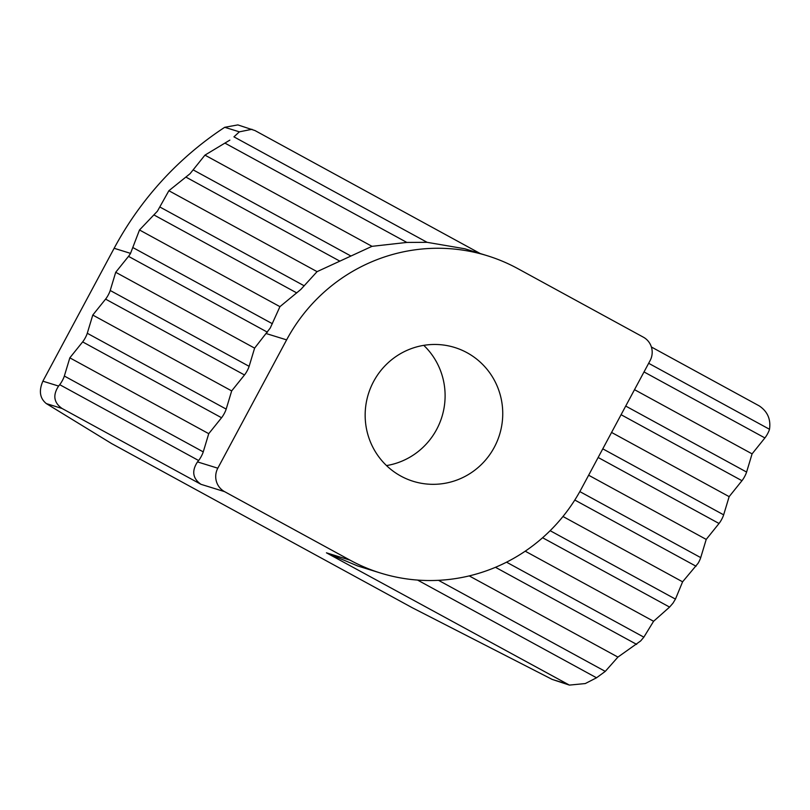 <?xml version="1.0" encoding="UTF-8"?>
<svg xmlns="http://www.w3.org/2000/svg" width="810" height="810" viewBox="0 0 810 810"><rect width="100%" height="100%" fill="white"/><g stroke="black" fill="none" stroke-linecap="round" stroke-linejoin="round"><path stroke-width="1.21" d="M487.316 255.737L464.879 248.781L427.093 242.322L406.843 242.433L371.992 246.331L317.075 271.644L300.814 289.453L279.936 306.656L270.236 328.05L254.613 348.128L249.126 366.333A6.936 1.347 118.6 0 1 247.192 370.767A6.936 1.347 118.6 0 1 244.488 374.969L231.68 390.906L226.182 409.101A6.936 1.347 118.6 0 1 224.248 413.546A6.936 1.347 118.6 0 1 221.555 417.747L208.747 433.674L203.249 451.879A6.936 1.347 118.6 0 1 201.315 456.313A6.936 1.347 118.6 0 1 198.622 460.525L197.498 461.902L217.809 468.2A17.344 17 107.2 0 0 224.552 491.63L350.021 560.135A173.472 170.049 107.2 0 0 380.589 573.065A173.472 170.049 107.2 0 0 581.286 488.926L650.096 360.602A17.344 17 107.2 0 0 643.353 337.173L517.884 268.667A173.472 170.049 107.2 0 0 487.316 255.737A173.472 170.049 107.2 0 0 286.618 339.876L217.809 468.2M427.093 242.322L233.938 136.849L239.375 131.838L224.714 127.302A329.589 323.089 107.2 0 0 114.139 248.285L42.879 381.186L58.593 386.066L59.707 384.679A6.936 1.347 -61.4 0 0 62.41 380.477A6.936 1.347 -61.4 0 0 64.344 376.032L69.832 357.838L82.65 341.901A6.936 1.347 -61.4 0 0 85.344 337.699A6.936 1.347 -61.4 0 0 87.278 333.264L92.775 315.06L105.584 299.123A6.936 1.347 -61.4 0 0 108.287 294.921A6.936 1.347 -61.4 0 0 110.211 290.486L115.709 272.281L128.517 256.355A6.936 1.347 -61.4 0 0 130.531 253.368L139.502 229.979L157.434 211.167L168.875 190.725L190.066 173.694L204.95 155.125L229.858 140.12M648.658 363.295L769.5 429.28L769.186 430.302A6.936 1.347 118.6 0 1 767.596 433.735A6.936 1.347 118.6 0 1 764.893 437.937L644.021 371.932M625.715 406.063L746.597 472.068A6.936 1.347 118.6 0 1 744.663 476.503A6.936 1.347 118.6 0 1 741.96 480.705L621.088 414.71M602.782 448.841L723.654 514.836A6.936 1.347 118.6 0 1 721.73 519.281A6.936 1.347 118.6 0 1 719.027 523.483L598.144 457.478M579.828 491.599L700.721 557.614A6.936 1.347 118.6 0 1 698.787 562.049A6.936 1.347 118.6 0 1 698.109 563.264L682.597 581.813L675.449 599.106L672.928 603.227L669.587 607.085L653.589 621.28L643.859 637.156L640.68 640.923L617.919 657.092L605.272 671.389L596.524 677.788L585.276 683.559L569.4 685.098L326.44 552.825L357.635 565.947L380.589 573.065M373.633 381.459A70.055 68.678 107.2 0 0 413.221 481.312A70.055 68.678 107.2 0 0 494.272 447.333A70.055 68.678 107.2 0 0 454.683 347.48A70.055 68.678 107.2 0 0 373.633 381.459M386.502 465.578A70.055 68.678 107.2 0 0 436.63 429.472A70.055 68.678 107.2 0 0 423.762 345.354M58.593 386.066C52.63 395.179 53.784 402.651 62.066 408.483L46.342 403.603L111.648 443.596L412.229 607.713L552.207 679.428L566.281 683.782M224.552 491.63L200.971 484.319L62.066 408.483M200.971 484.319C192.699 478.497 191.535 471.025 197.498 461.902M69.832 357.838L208.747 433.674M469.223 575.9L617.919 657.092M92.775 315.06L231.68 390.906M525.224 551.185L653.589 621.28M115.709 272.281L254.613 348.128M562.98 516.496L682.597 581.813M588.637 475.217L706.219 539.409L719.027 523.483M139.502 229.979L279.936 306.656M700.721 557.614L706.219 539.409M611.57 432.439L729.152 496.641L741.96 480.705M168.875 190.725L317.075 271.644M723.654 514.836L729.152 496.641M634.513 389.671L752.085 453.863L764.893 437.937M204.95 155.125L371.992 246.331M746.597 472.068L752.085 453.863M769.5 429.28C770.948 419.246 767.515 411.45 759.203 405.871L651.392 347.004M224.714 127.302L237.846 124.902L254.988 130.562L480.188 253.52M251.991 129.286L239.375 131.838M569.4 685.098L552.207 679.428M46.342 403.603C39.832 398.328 38.678 390.855 42.879 381.186M193.357 169.989L350.851 255.98M160.046 207.097L304.236 285.829M133.204 247.738L272.383 323.737M110.211 290.486L249.126 366.333M87.278 333.264L226.182 409.101M64.344 376.032L203.249 451.879M550.142 530.692L675.449 599.106M506.544 562.18L643.859 637.156M438.493 580.324L605.272 671.389M198.622 460.525L59.707 384.679M596.524 677.788L417.585 580.081M221.555 417.747L82.65 341.901M636.66 644.396L495.467 567.304M244.488 374.969L105.584 299.123M669.587 607.085L542.599 537.739M267.432 332.201L128.517 256.355M696.073 566.251L574.806 500.033M296.764 292.926L154.113 215.035M339.906 261.174L186.077 177.188M406.843 242.433L225.089 143.198M130.531 253.368L114.139 248.285M350.021 560.135L326.44 552.825M286.618 339.876L266.308 333.588"/></g></svg>
